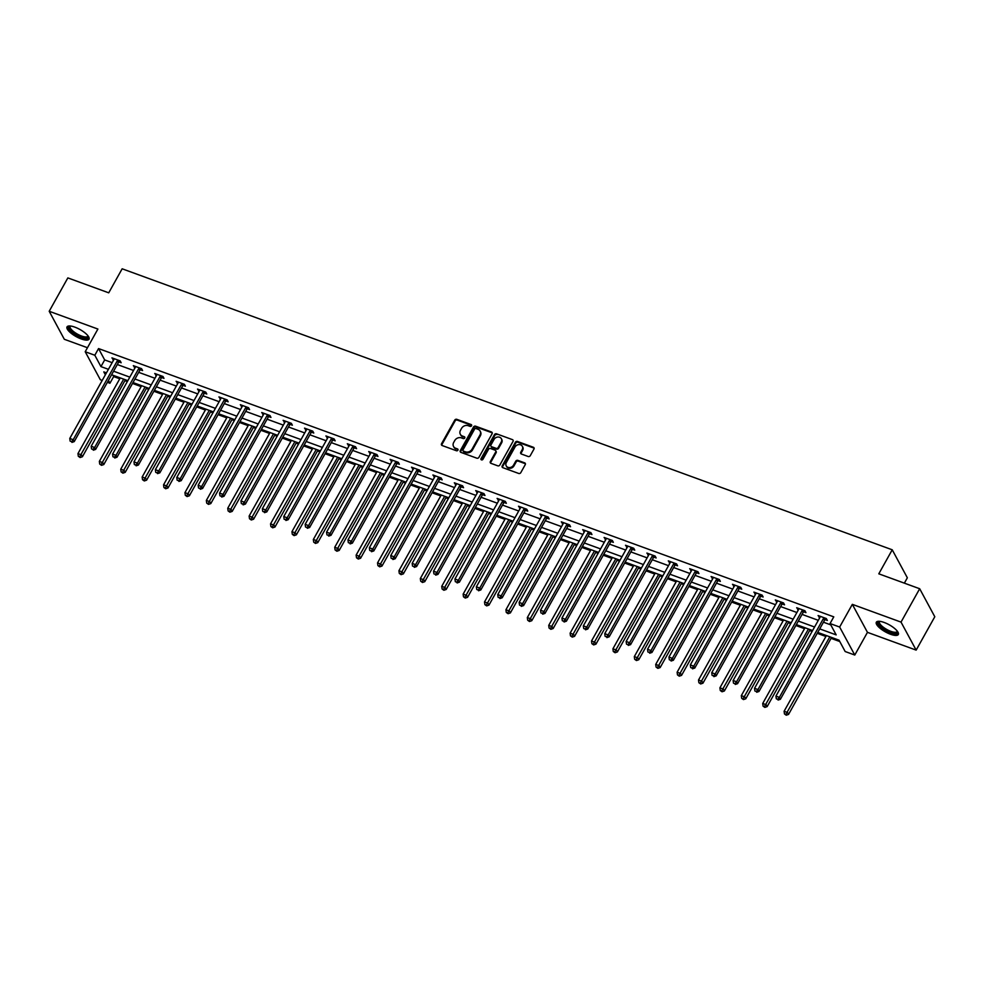 <?xml version="1.0" encoding="UTF-8"?>
<svg xmlns="http://www.w3.org/2000/svg" width="984" height="984" viewBox="0 0 984 984"><rect width="100%" height="100%" fill="white"/><g stroke="black" fill="none" stroke-linecap="round" stroke-linejoin="round"><path stroke-width="1.48" d="M471.545 425.814A1.107 0.935 -28.4 0 0 471.115 424.547L456.81 419.332A1.587 1.341 -28.4 0 0 454.731 420.143L441.545 443.735A1.587 1.341 -28.4 0 0 442.16 445.531L456.465 450.758A1.107 0.935 -28.4 0 0 457.486 448.925L455.641 448.249A5.068 4.293 -28.4 0 1 453.526 446.465A5.068 4.293 -28.4 0 1 453.673 442.48L454.768 440.512A5.068 4.293 -28.4 0 1 461.422 437.892L463.279 438.569A1.107 0.935 -28.4 0 0 464.3 436.736L462.455 436.06A5.068 4.293 -28.4 0 1 460.327 434.276A5.068 4.293 -28.4 0 1 460.487 430.291L461.582 428.335A5.068 4.293 -28.4 0 1 468.236 425.715L470.081 426.379A1.107 0.935 -28.4 0 0 471.545 425.814M471.668 425.383A1.107 0.935 -28.4 0 0 471.521 425.309L457.216 420.082A1.587 1.341 -28.4 0 0 455.137 420.906L441.951 444.485A1.587 1.341 -28.4 0 0 441.779 445.322M458.052 449.749A1.107 0.935 -28.4 0 0 457.904 449.676L455.641 448.249M464.854 437.56A1.107 0.935 -28.4 0 0 464.706 437.499L462.455 436.06M884.136 622.454A12.595 4.022 -150.8 0 0 876.338 622.208A12.595 4.022 -150.8 0 0 890.52 634.262A12.595 4.022 -150.8 0 0 898.318 634.495A12.595 4.022 -150.8 0 0 884.136 622.454M74.833 327.131A12.595 4.022 -150.8 0 0 67.035 326.897A12.595 4.022 -150.8 0 0 81.205 338.939A12.595 4.022 -150.8 0 0 89.015 339.185A12.595 4.022 -150.8 0 0 74.833 327.131M528.187 456.502A1.587 1.341 -28.4 0 0 530.265 455.678L533.968 449.061A1.587 1.341 -28.4 0 0 533.353 447.265L517.461 441.459A1.587 1.341 -28.4 0 0 515.382 442.283L502.197 465.863A1.587 1.341 -28.4 0 0 502.812 467.671L518.703 473.464A1.587 1.341 -28.4 0 0 520.782 472.652L525.247 464.657A1.587 1.341 -28.4 0 0 524.632 462.849L517.83 460.377A1.587 1.341 -28.4 0 0 515.751 461.188L513.537 465.149A4.244 3.592 -28.4 0 1 509.798 467.56A4.244 3.592 -28.4 0 1 506.207 465.85A4.244 3.592 -28.4 0 1 506.342 462.529L515.013 446.994A4.244 3.592 -28.4 0 1 518.765 444.596A4.244 3.592 -28.4 0 1 522.344 446.305A4.244 3.592 -28.4 0 1 522.221 449.627L520.77 452.222A1.587 1.341 -28.4 0 0 521.385 454.018L528.187 456.502M919.683 588.739L934.8 616.747L916.153 650.116L901.024 622.109L919.683 588.739L878.798 573.82L892.23 549.798L122.151 268.792L108.732 292.826L67.847 277.906L49.2 311.276L97.896 329.05L85.214 351.743L94.821 355.249L98.548 348.57L833.78 616.857L830.053 623.536L839.647 627.042L854.776 655.036L845.17 651.531L839.044 640.178L817.753 632.417M901.024 622.109L852.329 604.348L839.647 627.042M492.086 433.784A1.587 1.341 -28.4 0 0 491.471 431.976L475.592 426.183A1.587 1.341 -28.4 0 0 473.513 427.007L460.327 450.586A1.587 1.341 -28.4 0 0 460.942 452.394L476.834 458.187A1.587 1.341 -28.4 0 0 478.913 457.363L492.086 433.784M496.526 433.821L512.418 439.627A1.587 1.341 -28.4 0 1 513.021 441.422L499.847 465.014A1.587 1.341 -28.4 0 1 497.769 465.826L490.967 463.341A1.587 1.341 -28.4 0 1 490.352 461.545L495.702 451.976A1.587 1.341 -28.4 0 0 495.087 450.18L490.573 448.532A1.587 1.341 -28.4 0 0 488.494 449.356L482.935 459.307A1.107 0.935 -28.4 0 1 481.041 458.618L494.448 434.645A1.587 1.341 -28.4 0 1 496.526 433.821L512.418 439.627M49.2 311.276L64.317 339.283L87.453 347.721M904.357 583.155L907.346 577.793L892.23 549.798M98.548 348.57L104.673 359.923L112.151 362.653M117.305 364.535L133.541 370.464M138.707 372.346L154.943 378.262M160.097 380.144L176.345 386.072M181.499 387.954L197.747 393.883M202.901 395.765L219.137 401.693M224.29 403.575L240.539 409.504M245.692 411.386L261.941 417.302M267.094 419.184L283.33 425.113M288.497 426.994L304.733 432.923M309.886 434.805L326.134 440.734M331.288 442.615L347.536 448.544M352.69 450.426L368.926 456.355M374.092 458.237L390.328 464.153M395.482 466.035L411.73 471.963M416.884 473.845L433.12 479.774M438.286 481.656L454.522 487.584M459.676 489.466L475.924 495.395M481.078 497.277L497.326 503.205M502.48 505.087L518.716 511.003M523.882 512.885L540.118 518.814M545.271 520.696L561.52 526.625M566.673 528.506L582.922 534.435M588.075 536.317L604.311 542.245M609.465 544.127L625.713 550.044M630.867 551.926L647.115 557.854M652.269 559.736L668.505 565.665M673.671 567.547L689.907 573.475M695.061 575.357L711.309 581.286M716.463 583.168L732.711 589.096M737.865 590.978L754.101 596.894M759.254 598.776L775.503 604.705M780.656 606.587L796.905 612.515M802.058 614.397L818.294 620.326M823.46 622.208L830.779 624.877M118.966 361.952L121.18 362.752L120.159 360.87L111.93 357.868L113.627 359.996M140.368 369.75L142.582 370.562L141.561 368.668L133.332 365.667L135.029 367.807M161.757 377.561L163.984 378.373L162.963 376.478L154.734 373.477L156.419 375.617M183.159 385.371L185.386 386.183L184.365 384.289L176.124 381.288L177.821 383.428M204.561 393.182L206.775 393.994L205.754 392.099L197.526 389.098L199.223 391.238M225.963 400.992L228.177 401.804L227.156 399.91L218.928 396.909L220.625 399.037M247.353 408.803L249.579 409.602L248.558 407.72L240.33 404.707L242.015 406.847M268.755 416.601L270.969 417.413L269.948 415.519L261.719 412.517L263.417 414.658M290.157 424.411L292.371 425.223L291.35 423.329L283.121 420.328L284.819 422.468M311.547 432.222L313.773 433.034L312.752 431.14L304.523 428.138L306.221 430.279M332.949 440.032L335.175 440.844L334.154 438.95L325.913 435.949L327.611 438.089M354.351 447.843L356.565 448.655L355.544 446.761L347.315 443.759L349.012 445.887M375.753 455.641L377.967 456.453L376.946 454.571L368.717 451.558L370.414 453.698M397.142 463.452L399.369 464.263L398.348 462.369L390.119 459.368L391.804 461.508M418.544 471.262L420.771 472.074L419.738 470.18L411.509 467.179L413.206 469.319M439.946 479.073L442.16 479.884L441.139 477.99L432.911 474.989L434.608 477.129M461.336 486.883L463.562 487.695L462.541 485.801L454.313 482.8L456.01 484.928M482.738 494.694L484.964 495.493L483.943 493.611L475.702 490.598L477.4 492.738M504.14 502.492L506.354 503.304L505.333 501.409L497.104 498.408L498.802 500.548M525.542 510.302L527.756 511.114L526.735 509.22L518.506 506.219L520.204 508.359M546.932 518.113L549.158 518.925L548.137 517.031L539.909 514.029L541.594 516.169M568.334 525.923L570.56 526.735L569.527 524.841L561.298 521.84L562.996 523.98M589.736 533.734L591.95 534.546L590.929 532.652L582.7 529.65L584.398 531.778M611.125 541.544L613.352 542.344L612.331 540.462L604.102 537.448L605.8 539.589M632.528 549.343L634.754 550.154L633.733 548.26L625.504 545.259L627.189 547.399M653.929 557.153L656.144 557.965L655.123 556.071L646.894 553.069L648.591 555.21M675.331 564.964L677.546 565.775L676.525 563.881L668.296 560.88L669.993 563.02M696.721 572.774L698.947 573.586L697.927 571.692L689.698 568.691L691.395 570.831M718.123 580.585L720.349 581.396L719.329 579.502L711.088 576.501L712.785 578.629M739.525 588.383L741.739 589.195L740.718 587.313L732.49 584.299L734.187 586.439M760.927 596.193L763.141 597.005L762.12 595.111L753.892 592.11L755.589 594.25M782.317 604.004L784.543 604.816L783.522 602.921L775.294 599.92L776.979 602.06M803.719 611.814L805.933 612.626L804.912 610.732L796.683 607.731L798.381 609.871M825.121 619.625L827.335 620.437L826.314 618.542L818.085 615.541L819.783 617.669M112.939 375.224L113.664 376.577L119.753 378.791M124.919 380.673L127.342 381.558M132.496 383.44L141.155 386.601M146.309 388.483L148.744 389.369M153.898 391.251L162.557 394.412M167.71 396.294L170.134 397.179M175.287 399.061L183.947 402.222M189.113 404.104L191.536 404.99M196.689 406.872L205.348 410.033M210.502 411.915L212.938 412.8M218.091 414.682L226.75 417.831M231.904 419.713L234.327 420.599M239.493 422.48L248.153 425.642M253.306 427.523L255.729 428.409M260.883 430.291L269.542 433.452M274.708 435.334L277.131 436.219M282.285 438.101L290.944 441.262M296.098 443.144L298.533 444.03M303.687 445.912L312.346 449.073M317.5 450.955L319.923 451.841M325.089 453.722L333.748 456.883M338.902 458.765L341.325 459.651M346.479 461.533L355.138 464.682M360.292 466.564L362.727 467.449M367.881 469.331L376.54 472.492M381.694 474.374L384.117 475.26M389.283 477.142L397.942 480.303M403.096 482.185L405.519 483.07M410.672 484.952L419.332 488.113M424.498 489.995L426.921 490.881M432.074 492.763L440.734 495.924M445.887 497.806L448.323 498.691M453.476 500.573L462.136 503.734M467.289 505.604L469.712 506.489M474.878 508.371L483.538 511.532M488.691 513.414L491.114 514.3M496.268 516.182L504.927 519.343M510.093 521.225L512.516 522.11M517.67 523.992L526.329 527.153M531.483 529.035L533.918 529.921M539.072 531.803L547.731 534.964M552.885 536.846L555.308 537.731M560.462 539.613L569.121 542.774M574.287 544.656L576.71 545.542M581.864 547.424L590.523 550.573M595.677 552.454L598.112 553.34M603.266 555.222L611.925 558.383M617.079 560.265L619.502 561.151M624.668 563.033L633.327 566.194M638.481 568.076L640.904 568.961M646.058 570.843L654.717 574.004M659.883 575.886L662.306 576.772M667.459 578.654L676.119 581.815M681.272 583.697L683.708 584.582M688.861 586.464L697.521 589.625M702.674 591.507L705.097 592.393M710.251 594.274L718.923 597.423M724.076 599.305L726.5 600.191M731.653 602.073L740.312 605.234M745.466 607.116L747.901 608.001M753.055 609.883L761.714 613.044M766.868 614.926L769.291 615.812M774.457 617.694L783.116 620.855M788.27 622.737L790.693 623.622M795.847 625.504L804.506 628.665M809.672 630.547L812.095 631.433M817.249 633.315L825.908 636.476M831.062 638.345L839.77 641.531M852.329 604.348L867.457 632.343L916.153 650.116M867.457 632.343L854.776 655.036M113.664 376.577L109.937 383.243L107.367 382.309M102.213 380.427L100.331 379.738L85.214 351.743M819.721 628.887L836.179 634.889L830.053 623.536M94.821 355.249L100.946 366.601L108.412 369.32M113.578 371.202L129.814 377.13M134.968 379.012L151.216 384.941M156.37 386.823L172.618 392.751M177.772 394.633L194.008 400.562M199.162 402.444L215.41 408.36M220.564 410.242L236.812 416.171M241.966 418.052L258.202 423.981M263.368 425.863L279.604 431.791M284.757 433.673L301.006 439.602M306.159 441.484L322.408 447.412M327.561 449.294L343.797 455.211M348.963 457.093L365.199 463.021M370.353 464.903L386.601 470.832M391.755 472.714L407.991 478.642M413.157 480.524L429.393 486.453M434.547 488.335L450.795 494.263M455.949 496.145L472.197 502.061M477.351 503.943L493.587 509.872M498.753 511.754L514.989 517.682M520.142 519.564L536.391 525.493M541.544 527.375L557.793 533.303M562.946 535.185L579.182 541.102M584.336 542.983L600.584 548.912M605.738 550.794L621.986 556.723M627.14 558.604L643.376 564.533M648.542 566.415L664.778 572.344M669.932 574.226L686.18 580.154M691.334 582.036L707.582 587.952M712.736 589.834L728.972 595.763M734.125 597.645L750.374 603.573M755.528 605.455L771.776 611.384M776.929 613.266L793.166 619.194M798.331 621.076L814.567 627.005M106.444 372.862L103.812 371.891L105.362 374.781M108.412 380.427L109.937 383.243M812.599 630.535L796.351 624.606M791.197 622.724L774.949 616.796M769.796 614.914L753.559 608.985M748.394 607.103L732.158 601.175M727.004 599.293L710.755 593.377M705.602 591.495L689.366 585.566M684.2 583.684L667.964 577.756M662.81 575.874L646.562 569.945M641.408 568.063L625.16 562.135M620.006 560.253L603.77 554.336M598.604 552.454L582.368 546.526M577.214 544.644L560.966 538.715M555.812 536.833L539.564 530.905M534.41 529.023L518.174 523.094M513.021 521.212L496.772 515.284M491.619 513.402L475.37 507.486M470.217 505.604L453.981 499.675M448.815 497.793L432.579 491.865M427.425 489.983L411.177 484.054M406.023 482.172L389.775 476.244M384.621 474.362L368.385 468.433M363.231 466.551L346.983 460.635M341.829 458.753L325.581 452.824M320.427 450.943L304.191 445.014M299.025 443.132L282.789 437.203M277.636 435.322L261.387 429.393M256.234 427.511L239.985 421.595M234.832 419.713L218.596 413.784M213.43 411.902L197.194 405.974M192.04 404.092L175.792 398.163M170.638 396.281L154.39 390.353M149.236 388.471L133 382.542M127.846 380.66L111.598 374.744M104.673 359.923L100.946 366.601M112.951 359.75L113.664 358.496M134.353 367.561L135.054 366.306M155.755 375.371L156.456 374.104M177.145 383.182L177.858 381.915M198.547 390.992L199.26 389.726M219.949 398.791L220.65 397.536M241.351 406.601L242.052 405.346M262.74 414.412L263.454 413.145M284.142 422.222L284.843 420.955M305.544 430.033L306.245 428.766M326.946 437.843L327.647 436.576M348.336 445.641L349.049 444.387M369.738 453.452L370.439 452.197M391.14 461.262L391.841 459.995M412.53 469.073L413.243 467.806M433.932 476.883L434.633 475.616M455.334 484.682L456.035 483.427M476.736 492.492L477.437 491.237M498.125 500.303L498.839 499.048M519.527 508.113L520.228 506.846M540.929 515.923L541.63 514.657M562.319 523.734L563.033 522.467M583.721 531.532L584.422 530.278M605.123 539.343L605.824 538.088M626.525 547.153L627.226 545.886M647.915 554.964L648.628 553.697M669.317 562.774L670.018 561.507M690.719 570.585L691.42 569.318M712.109 578.383L712.822 577.128M733.51 586.193L734.224 584.939M754.913 594.004L755.614 592.737M776.314 601.814L777.016 600.548M797.704 609.625L798.418 608.358M819.106 617.423L819.807 616.168M460.327 434.276L460.746 435.039A5.068 4.293 -28.4 0 0 462.861 436.822M453.526 446.465L453.932 447.216A5.068 4.293 -28.4 0 0 456.047 448.999M492.271 432.96A1.587 1.341 -28.4 0 0 491.889 432.739L475.998 426.945A1.587 1.341 -28.4 0 0 473.919 427.757L460.733 451.349A1.587 1.341 -28.4 0 0 460.561 452.173M476.047 428.557A1.107 0.935 -28.4 0 0 474.583 429.135L463.021 449.836A1.107 0.935 -28.4 0 0 463.452 451.09L465.395 451.804A5.068 4.293 -28.4 0 0 472.049 449.184L479.958 435.039A5.068 4.293 -28.4 0 0 480.118 431.053A5.068 4.293 -28.4 0 0 477.99 429.27L476.047 428.557M462.984 450.709L463.39 451.459A1.107 0.935 -28.4 0 0 463.858 451.853L463.452 451.09M480.118 431.053L480.524 431.816A5.068 4.293 -28.4 0 1 480.364 435.789L472.455 449.946A5.068 4.293 -28.4 0 1 465.813 452.566L463.858 451.853M495.752 450.733L496.157 451.496A1.587 1.341 -28.4 0 1 496.108 452.738L490.758 462.296A1.587 1.341 -28.4 0 0 490.586 463.132M496.932 434.584A1.587 1.341 -28.4 0 0 494.854 435.395L481.459 459.38A1.107 0.935 -28.4 0 0 481.324 459.811M501.25 442.05A4.244 3.592 -28.4 0 0 501.373 438.729A4.244 3.592 -28.4 0 0 497.781 437.019A4.244 3.592 -28.4 0 0 494.042 439.43L490.991 444.891A1.587 1.341 -28.4 0 0 491.594 446.699L496.108 448.347A1.587 1.341 -28.4 0 0 498.187 447.523L501.25 442.05L501.656 442.812A4.244 3.592 -28.4 0 0 501.778 439.479L501.373 438.729M490.942 446.146L491.348 446.896A1.587 1.341 -28.4 0 0 492.012 447.449L491.594 446.699M501.656 442.812L498.593 448.286A1.587 1.341 -28.4 0 1 496.514 449.098L492.012 447.449M522.344 446.305L522.75 447.056A4.244 3.592 -28.4 0 1 522.627 450.389L521.188 452.972A1.587 1.341 -28.4 0 0 521.003 453.796M506.207 465.85L506.625 466.613A4.244 3.592 -28.4 0 0 510.204 468.322A4.244 3.592 -28.4 0 0 513.956 465.912L513.537 465.149M525.431 463.833A1.587 1.341 -28.4 0 0 525.038 463.612L518.248 461.127A1.587 1.341 -28.4 0 0 516.169 461.951L513.956 465.912M534.14 448.237A1.587 1.341 -28.4 0 0 533.759 448.015L517.867 442.222A1.587 1.341 -28.4 0 0 515.788 443.034L502.615 466.625A1.587 1.341 -28.4 0 0 502.43 467.449M120.257 377.893L77.957 453.599L81.377 454.842L82.41 456.736L125.411 379.775M79.692 456.773L78.314 456.268L80.098 457.523L79.692 456.773L123.689 379.147M78.314 456.268L77.957 453.599M82.41 456.736L80.098 457.523M117.945 360.058L117.748 360.218A1.611 1.365 -28.4 0 0 117.379 360.685L73.21 439.713L69.778 438.458L113.947 359.431A1.611 1.365 -28.4 0 0 114.119 358.902L114.156 358.668M120.171 360.894L118.769 362.112A1.611 1.365 -28.4 0 0 118.4 362.579L74.231 441.607L73.21 439.713L71.512 441.632L70.147 441.139L71.512 441.632M71.93 442.394L74.231 441.607M69.778 438.458L70.147 441.139M88.203 336.122A10.898 3.481 29.2 0 1 83.013 337.61A10.898 3.481 29.2 0 1 71.98 331.596A10.898 3.481 29.2 0 1 70.073 325.987M70.504 326.024A10.086 3.223 -150.8 0 0 70.184 326.381A10.086 3.223 -150.8 0 0 72.841 330.956A10.086 3.223 -150.8 0 0 81.795 336.122A10.086 3.223 -150.8 0 0 87.797 336.221A10.086 3.223 -150.8 0 0 87.933 335.765M67.539 326.381A12.509 3.998 -150.8 0 0 70.996 331.547A12.509 3.998 -150.8 0 0 89.187 338.484M897.506 631.433A10.898 3.481 29.2 0 1 890.68 632.392A10.898 3.481 29.2 0 1 880.459 626.156A10.898 3.481 29.2 0 1 879.376 621.298M879.807 621.347A10.086 3.223 -150.8 0 0 879.487 621.691A10.086 3.223 -150.8 0 0 890.852 631.347A10.086 3.223 -150.8 0 0 897.101 631.543A10.086 3.223 -150.8 0 0 897.236 631.076M876.842 621.691A12.509 3.998 -150.8 0 0 891.086 633.155A12.509 3.998 -150.8 0 0 898.49 633.794M141.659 385.703L99.347 461.398L102.779 462.652L103.8 464.546L146.813 387.585M101.094 464.583L99.716 464.079L101.5 465.334L101.094 464.583L145.091 386.958M99.716 464.079L99.347 461.398M103.8 464.546L101.5 465.334M163.061 393.514L120.749 469.208L124.181 470.463L125.202 472.357L168.215 395.396M122.483 472.394L121.118 471.889L122.902 473.144L122.483 472.394L166.48 394.768M121.118 471.889L120.749 469.208M125.202 472.357L122.902 473.144M139.347 367.868L139.15 368.028A1.611 1.365 -28.4 0 0 138.769 368.496L94.612 447.523L91.18 446.269L135.349 367.241A1.611 1.365 -28.4 0 0 135.521 366.712L135.546 366.478M141.573 368.692L140.171 369.923A1.611 1.365 -28.4 0 0 139.79 370.39L95.632 449.405L94.612 447.523L92.914 449.442L91.549 448.95L92.914 449.442M93.32 450.205L95.632 449.405M91.18 446.269L91.549 448.95M160.736 375.667L160.552 375.839A1.611 1.365 -28.4 0 0 160.171 376.306L116.001 455.321L112.582 454.079L156.739 375.052A1.611 1.365 -28.4 0 0 156.923 374.51L156.948 374.289M162.975 376.503L161.573 377.733A1.611 1.365 -28.4 0 0 161.192 378.188L117.022 457.216L116.001 455.321L114.316 457.252L112.939 456.748L114.316 457.252M114.722 458.015L117.022 457.216M112.582 454.079L112.939 456.748M184.451 401.324L142.151 477.019L145.583 478.273L146.604 480.167L189.605 403.206M143.885 480.192L142.52 479.7L144.291 480.955L143.885 480.192L187.882 402.579M142.52 479.7L142.151 477.019M146.604 480.167L144.291 480.955M205.853 409.135L163.553 484.829L166.972 486.084L167.993 487.966L211.007 411.017M165.287 488.002L163.91 487.511L165.693 488.765L165.287 488.002L209.285 410.377M163.91 487.511L163.553 484.829M167.993 487.966L165.693 488.765M227.255 416.945L184.943 492.64L188.375 493.882L189.395 495.776L232.408 418.827M186.689 495.813L185.312 495.309L187.095 496.576L186.689 495.813L230.674 418.188M185.312 495.309L184.943 492.64M189.395 495.776L187.095 496.576M182.138 383.477L181.954 383.649A1.611 1.365 -28.4 0 0 181.573 384.104L137.403 463.132L133.972 461.877L178.141 382.862A1.611 1.365 -28.4 0 0 178.325 382.321L178.35 382.099M184.377 384.313L182.975 385.543A1.611 1.365 -28.4 0 0 182.593 385.999L138.424 465.026L137.403 463.132L135.718 465.063L134.341 464.559L135.718 465.063M136.124 465.813L138.424 465.026M133.972 461.877L134.341 464.559M203.54 391.288L203.344 391.46A1.611 1.365 -28.4 0 0 202.975 391.915L158.805 470.942L155.374 469.688L199.543 390.66A1.611 1.365 -28.4 0 0 199.715 390.131L199.752 389.91M205.767 392.124L204.364 393.342A1.611 1.365 -28.4 0 0 203.995 393.809L159.826 472.837L158.805 470.942L157.108 472.873L155.743 472.369L157.108 472.873M157.514 473.624L159.826 472.837M155.374 469.688L155.743 472.369M224.93 399.098L224.746 399.258A1.611 1.365 -28.4 0 0 224.364 399.725L180.207 478.753L176.776 477.498L220.933 398.471A1.611 1.365 -28.4 0 0 221.117 397.942L221.142 397.708M227.169 399.934L225.767 401.152A1.611 1.365 -28.4 0 0 225.385 401.62L181.228 480.647L180.207 478.753L178.51 480.684L177.132 480.18L178.51 480.684M178.916 481.434L181.228 480.647M176.776 477.498L177.132 480.18M248.644 424.744L206.345 500.438L209.776 501.692L210.797 503.587L253.81 426.626M208.079 503.623L206.714 503.119L208.485 504.374L208.079 503.623L252.076 425.998M206.714 503.119L206.345 500.438M210.797 503.587L208.485 504.374M246.332 406.909L246.148 407.068A1.611 1.365 -28.4 0 0 245.766 407.536L201.597 486.563L198.165 485.309L242.335 406.281A1.611 1.365 -28.4 0 0 242.519 405.752L242.544 405.519M248.571 407.745L247.168 408.963A1.611 1.365 -28.4 0 0 246.787 409.43L202.618 488.445L201.597 486.563L199.912 488.482L198.534 487.99L199.912 488.482M200.318 489.245L202.618 488.445M198.165 485.309L198.534 487.99M270.047 432.554L227.747 508.248L231.178 509.503L232.199 511.397L275.2 434.436M229.481 511.434L228.103 510.93L229.887 512.184L229.481 511.434L273.478 433.809M228.103 510.93L227.747 508.248M232.199 511.397L229.887 512.184M267.734 414.719L267.537 414.879A1.611 1.365 -28.4 0 0 267.168 415.346L222.999 494.362L219.567 493.119L263.737 414.092A1.611 1.365 -28.4 0 0 263.909 413.551L263.946 413.329M269.96 415.543L268.558 416.773A1.611 1.365 -28.4 0 0 268.189 417.228L224.02 496.256L222.999 494.362L221.302 496.293L219.936 495.788L221.302 496.293M221.72 497.055L224.02 496.256M219.567 493.119L219.936 495.788M291.448 440.365L249.137 516.059L252.568 517.313L253.589 519.208L296.602 442.247M250.883 519.245L249.505 518.74L251.289 519.995L250.883 519.245L294.88 441.619M249.505 518.74L249.137 516.059M253.589 519.208L251.289 519.995M289.136 422.517L288.939 422.689A1.611 1.365 -28.4 0 0 288.558 423.145L244.401 502.172L240.969 500.93L285.139 421.902A1.611 1.365 -28.4 0 0 285.311 421.361L285.348 421.14M291.362 423.354L289.96 424.584A1.611 1.365 -28.4 0 0 289.579 425.039L245.422 504.066L244.401 502.172L242.704 504.103L241.338 503.599L242.704 504.103M243.109 504.866L245.422 504.066M240.969 500.93L241.338 503.599M312.851 448.175L270.538 523.869L273.97 525.124L274.991 527.006L318.004 450.057M272.273 527.043L270.907 526.551L272.691 527.805L272.273 527.043L316.27 449.43M270.907 526.551L270.538 523.869M274.991 527.006L272.691 527.805M310.526 430.328L310.341 430.5A1.611 1.365 -28.4 0 0 309.96 430.955L265.791 509.983L262.371 508.728L306.528 429.713A1.611 1.365 -28.4 0 0 306.713 429.172L306.737 428.95M312.764 431.164L311.362 432.394A1.611 1.365 -28.4 0 0 310.981 432.849L266.824 511.877L265.791 509.983L264.106 511.914L262.728 511.409L264.106 511.914M264.512 512.664L266.824 511.877M262.371 508.728L262.728 511.409M334.24 455.986L291.94 531.68L295.372 532.922L296.393 534.816L339.394 457.868M293.675 534.853L292.31 534.349L294.081 535.616L293.675 534.853L337.672 457.228M292.31 534.349L291.94 531.68M296.393 534.816L294.081 535.616M331.928 438.138L331.743 438.311A1.611 1.365 -28.4 0 0 331.362 438.766L287.193 517.793L283.761 516.538L327.93 437.511A1.611 1.365 -28.4 0 0 328.115 436.982L328.139 436.761M334.166 438.975L332.764 440.192A1.611 1.365 -28.4 0 0 332.383 440.66L288.214 519.687L287.193 517.793L285.508 519.724L284.13 519.22L285.508 519.724M285.913 520.474L288.214 519.687M283.761 516.538L284.13 519.22M355.642 463.796L313.342 539.49L316.762 540.733L317.783 542.627L360.796 465.666M315.077 542.664L313.699 542.159L315.483 543.426L315.077 542.664L359.074 465.038M313.699 542.159L313.342 539.49M317.783 542.627L315.483 543.426M353.33 445.949L353.133 446.109A1.611 1.365 -28.4 0 0 352.764 446.576L308.595 525.604L305.163 524.349L349.332 445.322A1.611 1.365 -28.4 0 0 349.504 444.793L349.541 444.559M355.556 446.785L354.154 448.003A1.611 1.365 -28.4 0 0 353.785 448.47L309.616 527.498L308.595 525.604L306.897 527.522L305.532 527.03L306.897 527.522M307.315 528.285L309.616 527.498M305.163 524.349L305.532 527.03M377.044 471.594L334.732 547.288L338.164 548.543L339.185 550.437L382.198 473.476M336.479 550.474L335.101 549.97L336.885 551.224L336.479 550.474L380.476 472.849M335.101 549.97L334.732 547.288M339.185 550.437L336.885 551.224M374.719 453.759L374.535 453.919A1.611 1.365 -28.4 0 0 374.154 454.387L329.997 533.414L326.565 532.159L370.722 453.132A1.611 1.365 -28.4 0 0 370.906 452.603L370.931 452.369M376.958 454.583L375.556 455.813A1.611 1.365 -28.4 0 0 375.175 456.281L331.018 535.296L329.997 533.414L328.299 535.333L326.934 534.841L328.299 535.333M328.705 536.096L331.018 535.296M326.565 532.159L326.934 534.841M398.434 479.405L356.134 555.099L359.566 556.354L360.587 558.248L403.6 481.287M357.868 558.285L356.503 557.78L358.287 559.035L357.868 558.285L401.866 480.659M356.503 557.78L356.134 555.099M360.587 558.248L358.287 559.035M396.122 461.558L395.937 461.73A1.611 1.365 -28.4 0 0 395.556 462.197L351.386 541.212L347.967 539.97L392.124 460.942A1.611 1.365 -28.4 0 0 392.308 460.401L392.333 460.18M398.36 462.394L396.958 463.624A1.611 1.365 -28.4 0 0 396.577 464.079L352.407 543.106L351.386 541.212L349.701 543.143L348.324 542.639L349.701 543.143M350.107 543.906L352.407 543.106M347.967 539.97L348.324 542.639M419.836 487.215L377.536 562.909L380.968 564.164L381.989 566.058L424.99 489.097M379.271 566.083L377.893 565.591L379.676 566.846L379.271 566.083L423.268 488.47M377.893 565.591L377.536 562.909M381.989 566.058L379.676 566.846M417.523 469.368L417.327 469.54A1.611 1.365 -28.4 0 0 416.958 469.995L372.788 549.023L369.357 547.768L413.526 468.753A1.611 1.365 -28.4 0 0 413.711 468.212L413.735 467.99M419.75 470.204L418.36 471.434A1.611 1.365 -28.4 0 0 417.979 471.889L373.809 550.917L372.788 549.023L371.091 550.954L369.726 550.45L371.091 550.954M371.509 551.704L373.809 550.917M369.357 547.768L369.726 550.45M441.238 495.026L398.926 570.72L402.358 571.975L403.378 573.856L446.392 496.908M400.673 573.893L399.295 573.401L401.078 574.656L400.673 573.893L444.67 496.28M399.295 573.401L398.926 570.72M403.378 573.856L401.078 574.656M438.925 477.178L438.729 477.351A1.611 1.365 -28.4 0 0 438.347 477.806L394.19 556.833L390.759 555.579L434.928 476.563A1.611 1.365 -28.4 0 0 435.1 476.022L435.137 475.801M441.152 478.015L439.75 479.233A1.611 1.365 -28.4 0 0 439.381 479.7L395.211 558.727L394.19 556.833L392.493 558.764L391.128 558.26L392.493 558.764M392.899 559.515L395.211 558.727M390.759 555.579L391.128 558.26M462.64 502.836L420.328 578.531L423.76 579.773L424.781 581.667L467.794 504.718M422.062 581.704L420.697 581.2L422.48 582.466L422.062 581.704L466.059 504.079M420.697 581.2L420.328 578.531M424.781 581.667L422.48 582.466M460.315 484.989L460.131 485.149A1.611 1.365 -28.4 0 0 459.749 485.616L415.58 564.644L412.161 563.389L456.318 484.362A1.611 1.365 -28.4 0 0 456.502 483.833L456.527 483.611M462.554 485.825L461.152 487.043A1.611 1.365 -28.4 0 0 460.77 487.511L416.613 566.538L415.58 564.644L413.895 566.575L412.517 566.071L413.895 566.575M414.301 567.325L416.613 566.538M412.161 563.389L412.517 566.071M484.03 510.634L441.73 586.329L445.162 587.583L446.183 589.477L489.196 512.516M443.464 589.514L442.099 589.01L443.87 590.265L443.464 589.514L487.461 511.889M442.099 589.01L441.73 586.329M446.183 589.477L443.87 590.265M481.717 492.799L481.533 492.959A1.611 1.365 -28.4 0 0 481.151 493.427L436.982 572.454L433.55 571.2L477.72 492.172A1.611 1.365 -28.4 0 0 477.904 491.643L477.929 491.41M483.956 493.636L482.554 494.854A1.611 1.365 -28.4 0 0 482.172 495.321L438.003 574.348L436.982 572.454L435.297 574.373L433.919 573.881L435.297 574.373M435.703 575.136L438.003 574.348M433.55 571.2L433.919 573.881M505.432 518.445L463.132 594.139L466.551 595.394L467.584 597.288L510.585 520.327M464.866 597.325L463.489 596.821L465.272 598.075L464.866 597.325L508.863 519.7M463.489 596.821L463.132 594.139M467.584 597.288L465.272 598.075M503.119 500.61L502.922 500.77A1.611 1.365 -28.4 0 0 502.553 501.237L458.384 580.265L454.952 579.01L499.122 499.983A1.611 1.365 -28.4 0 0 499.294 499.454L499.331 499.22M505.346 501.434L503.943 502.664A1.611 1.365 -28.4 0 0 503.574 503.132L459.405 582.147L458.384 580.265L456.687 582.184L455.321 581.692L456.687 582.184M457.105 582.946L459.405 582.147M454.952 579.01L455.321 581.692M526.834 526.255L484.522 601.95L487.953 603.204L488.974 605.098L531.987 528.137M486.268 605.135L484.891 604.631L486.674 605.886L486.268 605.135L530.265 527.51M484.891 604.631L484.522 601.95M488.974 605.098L486.674 605.886M524.521 508.408L524.324 508.58A1.611 1.365 -28.4 0 0 523.943 509.048L479.786 588.063L476.354 586.821L520.524 507.793A1.611 1.365 -28.4 0 0 520.696 507.252L520.721 507.031M526.747 509.245L525.345 510.475A1.611 1.365 -28.4 0 0 524.964 510.93L480.807 589.957L479.786 588.063L478.089 589.994L476.723 589.49L478.089 589.994M478.495 590.757L480.807 589.957M476.354 586.821L476.723 589.49M548.223 534.066L505.924 609.76L509.355 611.015L510.376 612.909L553.389 535.948M507.658 612.934L506.293 612.442L508.076 613.696L507.658 612.934L551.655 535.321M506.293 612.442L505.924 609.76M510.376 612.909L508.076 613.696M545.911 516.219L545.726 516.391A1.611 1.365 -28.4 0 0 545.345 516.846L501.176 595.873L497.756 594.619L541.913 515.604A1.611 1.365 -28.4 0 0 542.098 515.062L542.122 514.841M548.149 517.055L546.747 518.285A1.611 1.365 -28.4 0 0 546.366 518.74L502.197 597.768L501.176 595.873L499.491 597.805L498.113 597.3L499.491 597.805M499.897 598.555L502.197 597.768M497.756 594.619L498.113 597.3M569.625 541.876L527.326 617.571L530.757 618.825L531.778 620.707L574.779 543.758M529.06 620.744L527.695 620.252L529.466 621.507L529.06 620.744L573.057 543.119M527.695 620.252L527.326 617.571M531.778 620.707L529.466 621.507M567.313 524.029L567.116 524.201A1.611 1.365 -28.4 0 0 566.747 524.657L522.578 603.684L519.146 602.429L563.315 523.402A1.611 1.365 -28.4 0 0 563.5 522.873L563.524 522.652M569.552 524.866L568.149 526.083A1.611 1.365 -28.4 0 0 567.768 526.551L523.599 605.578L522.578 603.684L520.893 605.615L519.515 605.111L520.893 605.615M521.299 606.365L523.599 605.578M519.146 602.429L519.515 605.111M591.027 549.687L548.728 625.381L552.147 626.623L553.168 628.518L596.181 551.569M550.462 628.555L549.084 628.05L550.868 629.317L550.462 628.555L594.459 550.929M549.084 628.05L548.728 625.381M553.168 628.518L550.868 629.317M588.715 531.84L588.518 532A1.611 1.365 -28.4 0 0 588.149 532.467L543.98 611.495L540.548 610.24L584.717 531.212A1.611 1.365 -28.4 0 0 584.89 530.683L584.927 530.45M590.941 532.676L589.539 533.894A1.611 1.365 -28.4 0 0 589.17 534.361L545.001 613.389L543.98 611.495L542.282 613.426L540.917 612.921L542.282 613.426M542.688 614.176L545.001 613.389M540.548 610.24L540.917 612.921M612.429 557.485L570.117 633.179L573.549 634.434L574.57 636.328L617.583 559.367M571.852 636.365L570.486 635.861L572.27 637.115L571.852 636.365L615.849 558.74M570.486 635.861L570.117 633.179M574.57 636.328L572.27 637.115M610.105 539.65L609.92 539.81A1.611 1.365 -28.4 0 0 609.539 540.278L565.382 619.305L561.95 618.05L606.107 539.023A1.611 1.365 -28.4 0 0 606.292 538.494L606.316 538.26M612.343 540.487L610.941 541.704A1.611 1.365 -28.4 0 0 610.56 542.172L566.403 621.187L565.382 619.305L563.684 621.224L562.307 620.732L563.684 621.224M564.09 621.986L566.403 621.187M561.95 618.05L562.307 620.732M633.819 565.296L591.519 640.99L594.951 642.245L595.972 644.139L638.985 567.178M593.254 644.176L591.888 643.671L593.659 644.926L593.254 644.176L637.251 566.55M591.888 643.671L591.519 640.99M595.972 644.139L593.659 644.926M631.507 547.461L631.322 547.621A1.611 1.365 -28.4 0 0 630.941 548.088L586.772 627.103L583.34 625.861L627.509 546.833A1.611 1.365 -28.4 0 0 627.694 546.292L627.718 546.071M633.745 548.285L632.343 549.515A1.611 1.365 -28.4 0 0 631.962 549.97L587.792 628.997L586.772 627.103L585.086 629.034L583.709 628.53L585.086 629.034M585.492 629.797L587.792 628.997M583.34 625.861L583.709 628.53M655.221 573.106L612.921 648.8L616.353 650.055L617.374 651.949L660.375 574.988M614.656 651.986L613.278 651.482L615.062 652.736L614.656 651.986L658.653 574.361M613.278 651.482L612.921 648.8M617.374 651.949L615.062 652.736M652.909 555.259L652.712 555.431A1.611 1.365 -28.4 0 0 652.343 555.886L608.173 634.914L604.742 633.671L648.911 554.644A1.611 1.365 -28.4 0 0 649.083 554.103L649.12 553.881M655.135 556.095L653.733 557.325A1.611 1.365 -28.4 0 0 653.364 557.78L609.194 636.808L608.173 634.914L606.476 636.845L605.111 636.341L606.476 636.845M606.894 637.607L609.194 636.808M604.742 633.671L605.111 636.341M676.623 580.917L634.311 656.611L637.743 657.865L638.764 659.747L681.777 582.799M636.058 659.784L634.68 659.292L636.464 660.547L636.058 659.784L680.055 582.171M634.68 659.292L634.311 656.611M638.764 659.747L636.464 660.547M674.311 563.069L674.114 563.242A1.611 1.365 -28.4 0 0 673.732 563.697L629.576 642.724L626.144 641.47L670.313 562.454A1.611 1.365 -28.4 0 0 670.485 561.913L670.51 561.692M676.537 563.906L675.135 565.136A1.611 1.365 -28.4 0 0 674.753 565.591L630.596 644.618L629.576 642.724L627.878 644.655L626.513 644.151L627.878 644.655M628.284 645.406L630.596 644.618M626.144 641.47L626.513 644.151M698.025 588.727L655.713 664.421L659.145 665.664L660.166 667.558L703.179 590.609M657.447 667.595L656.082 667.091L657.865 668.357L657.447 667.595L701.444 589.969M656.082 667.091L655.713 664.421M660.166 667.558L657.865 668.357M695.7 570.88L695.516 571.052A1.611 1.365 -28.4 0 0 695.135 571.507L650.965 650.535L647.546 649.28L691.703 570.253A1.611 1.365 -28.4 0 0 691.887 569.724L691.912 569.502M697.939 571.716L696.537 572.934A1.611 1.365 -28.4 0 0 696.155 573.401L651.986 652.429L650.965 650.535L649.28 652.466L647.903 651.961L649.28 652.466M649.686 653.216L651.986 652.429M647.546 649.28L647.903 651.961M719.415 596.538L677.115 672.232L680.547 673.474L681.568 675.368L724.568 598.407M678.849 675.405L677.484 674.901L679.255 676.168L678.849 675.405L722.846 597.78M677.484 674.901L677.115 672.232M681.568 675.368L679.255 676.168M717.102 578.69L716.918 578.85A1.611 1.365 -28.4 0 0 716.536 579.318L672.367 658.345L668.936 657.091L713.105 578.063A1.611 1.365 -28.4 0 0 713.289 577.534L713.314 577.301M719.341 579.527L717.939 580.745A1.611 1.365 -28.4 0 0 717.557 581.212L673.388 660.239L672.367 658.345L670.682 660.264L669.304 659.772L670.682 660.264M671.088 661.027L673.388 660.239M668.936 657.091L669.304 659.772M740.817 604.336L698.517 680.03L701.936 681.285L702.957 683.179L745.97 606.218M700.251 683.216L698.874 682.711L700.657 683.966L700.251 683.216L744.248 605.591M698.874 682.711L698.517 680.03M702.957 683.179L700.657 683.966M738.504 586.501L738.308 586.661A1.611 1.365 -28.4 0 0 737.939 587.128L693.769 666.156L690.337 664.901L734.507 585.874A1.611 1.365 -28.4 0 0 734.679 585.345L734.716 585.111M740.731 587.325L739.328 588.555A1.611 1.365 -28.4 0 0 738.959 589.022L694.79 668.038L693.769 666.156L692.072 668.074L690.706 667.582L692.072 668.074M692.49 668.837L694.79 668.038M690.337 664.901L690.706 667.582M762.219 612.146L719.907 687.841L723.338 689.095L724.359 690.989L767.372 614.028M721.653 691.026L720.276 690.522L722.059 691.777L721.653 691.026L765.638 613.401M720.276 690.522L719.907 687.841M724.359 690.989L722.059 691.777M759.894 594.299L759.709 594.471A1.611 1.365 -28.4 0 0 759.328 594.939L715.171 673.954L711.739 672.712L755.896 593.684A1.611 1.365 -28.4 0 0 756.081 593.143L756.106 592.922M762.133 595.135L760.73 596.365A1.611 1.365 -28.4 0 0 760.349 596.821L716.192 675.848L715.171 673.954L713.474 675.885L712.096 675.381L713.474 675.885M713.88 676.648L716.192 675.848M711.739 672.712L712.096 675.381M783.608 619.957L741.309 695.651L744.74 696.906L745.761 698.8L788.774 621.839M743.043 698.824L741.678 698.332L743.449 699.587L743.043 698.824L787.04 621.212M741.678 698.332L741.309 695.651M745.761 698.8L743.449 699.587M781.296 602.11L781.111 602.282A1.611 1.365 -28.4 0 0 780.73 602.737L736.561 681.764L733.129 680.51L777.298 601.495A1.611 1.365 -28.4 0 0 777.483 600.953L777.508 600.732M783.535 602.946L782.132 604.176A1.611 1.365 -28.4 0 0 781.751 604.631L737.582 683.659L736.561 681.764L734.876 683.696L733.498 683.191L734.876 683.696M735.282 684.446L737.582 683.659M733.129 680.51L733.498 683.191M805.01 627.767L762.711 703.462L766.142 704.716L767.163 706.598L810.164 629.649M764.445 706.635L763.067 706.143L764.851 707.398L764.445 706.635L808.442 629.022M763.067 706.143L762.711 703.462M767.163 706.598L764.851 707.398M802.698 609.92L802.501 610.092A1.611 1.365 -28.4 0 0 802.132 610.547L757.963 689.575L754.531 688.32L798.701 609.293A1.611 1.365 -28.4 0 0 798.873 608.764L798.91 608.543M804.924 610.756L803.522 611.974A1.611 1.365 -28.4 0 0 803.153 612.442L758.984 691.469L757.963 689.575L756.265 691.506L754.9 691.002L756.265 691.506M756.684 692.256L758.984 691.469M754.531 688.32L754.9 691.002M826.412 635.578L784.1 711.272L787.532 712.514L788.553 714.409L831.566 637.46M785.847 714.446L784.469 713.941L786.253 715.208L785.847 714.446L829.844 636.82M784.469 713.941L784.1 711.272M788.553 714.409L786.253 715.208M824.1 617.731L823.903 617.89A1.611 1.365 -28.4 0 0 823.522 618.358L779.365 697.385L775.933 696.131L820.102 617.103A1.611 1.365 -28.4 0 0 820.275 616.574L820.312 616.353M826.326 618.567L824.924 619.785A1.611 1.365 -28.4 0 0 824.543 620.252L780.386 699.28L779.365 697.385L777.668 699.316L776.302 698.812L777.668 699.316M778.073 700.067L780.386 699.28M775.933 696.131L776.302 698.812M471.521 425.309L471.115 424.547M457.904 449.676L457.486 448.925M464.706 437.499L464.3 436.736M441.951 444.485L441.545 443.735M455.137 420.906L454.731 420.143M457.216 420.082L456.81 419.332M460.733 451.349L460.327 450.586M473.919 427.757L473.513 427.007M475.998 426.945L475.592 426.183M491.889 432.739L491.471 431.976M465.813 452.566L465.395 451.804M472.455 449.946L472.049 449.184M480.364 435.789L479.958 435.039M490.758 462.296L490.352 461.545M496.108 452.738L495.702 451.976M481.459 459.38L481.041 458.618M494.854 435.395L494.448 434.645M496.514 449.098L496.108 448.347M498.593 448.286L498.187 447.523M521.188 452.972L520.77 452.222M522.627 450.389L522.221 449.627M516.169 461.951L515.751 461.188M518.248 461.127L517.83 460.377M525.038 463.612L524.632 462.849M502.615 466.625L502.197 465.863M515.788 443.034L515.382 442.283M517.867 442.222L517.461 441.459M533.759 448.015L533.353 447.265M117.748 360.218L118.769 362.112M117.379 360.685L118.4 362.579M139.15 368.028L140.171 369.923M138.769 368.496L139.79 370.39M160.552 375.839L161.573 377.733M160.171 376.306L161.192 378.188M181.954 383.649L182.975 385.543M181.573 384.104L182.593 385.999M203.344 391.46L204.364 393.342M202.975 391.915L203.995 393.809M224.746 399.258L225.767 401.152M224.364 399.725L225.385 401.62M246.148 407.068L247.168 408.963M245.766 407.536L246.787 409.43M267.537 414.879L268.558 416.773M267.168 415.346L268.189 417.228M288.939 422.689L289.96 424.584M288.558 423.145L289.579 425.039M310.341 430.5L311.362 432.394M309.96 430.955L310.981 432.849M331.743 438.311L332.764 440.192M331.362 438.766L332.383 440.66M353.133 446.109L354.154 448.003M352.764 446.576L353.785 448.47M374.535 453.919L375.556 455.813M374.154 454.387L375.175 456.281M395.937 461.73L396.958 463.624M395.556 462.197L396.577 464.079M417.327 469.54L418.36 471.434M416.958 469.995L417.979 471.889M438.729 477.351L439.75 479.233M438.347 477.806L439.381 479.7M460.131 485.149L461.152 487.043M459.749 485.616L460.77 487.511M481.533 492.959L482.554 494.854M481.151 493.427L482.172 495.321M502.922 500.77L503.943 502.664M502.553 501.237L503.574 503.132M524.324 508.58L525.345 510.475M523.943 509.048L524.964 510.93M545.726 516.391L546.747 518.285M545.345 516.846L546.366 518.74M567.116 524.201L568.149 526.083M566.747 524.657L567.768 526.551M588.518 532L589.539 533.894M588.149 532.467L589.17 534.361M609.92 539.81L610.941 541.704M609.539 540.278L610.56 542.172M631.322 547.621L632.343 549.515M630.941 548.088L631.962 549.97M652.712 555.431L653.733 557.325M652.343 555.886L653.364 557.78M674.114 563.242L675.135 565.136M673.732 563.697L674.753 565.591M695.516 571.052L696.537 572.934M695.135 571.507L696.155 573.401M716.918 578.85L717.939 580.745M716.536 579.318L717.557 581.212M738.308 586.661L739.328 588.555M737.939 587.128L738.959 589.022M759.709 594.471L760.73 596.365M759.328 594.939L760.349 596.821M781.111 602.282L782.132 604.176M780.73 602.737L781.751 604.631M802.501 610.092L803.522 611.974M802.132 610.547L803.153 612.442M823.903 617.89L824.924 619.785M823.522 618.358L824.543 620.252"/></g></svg>
